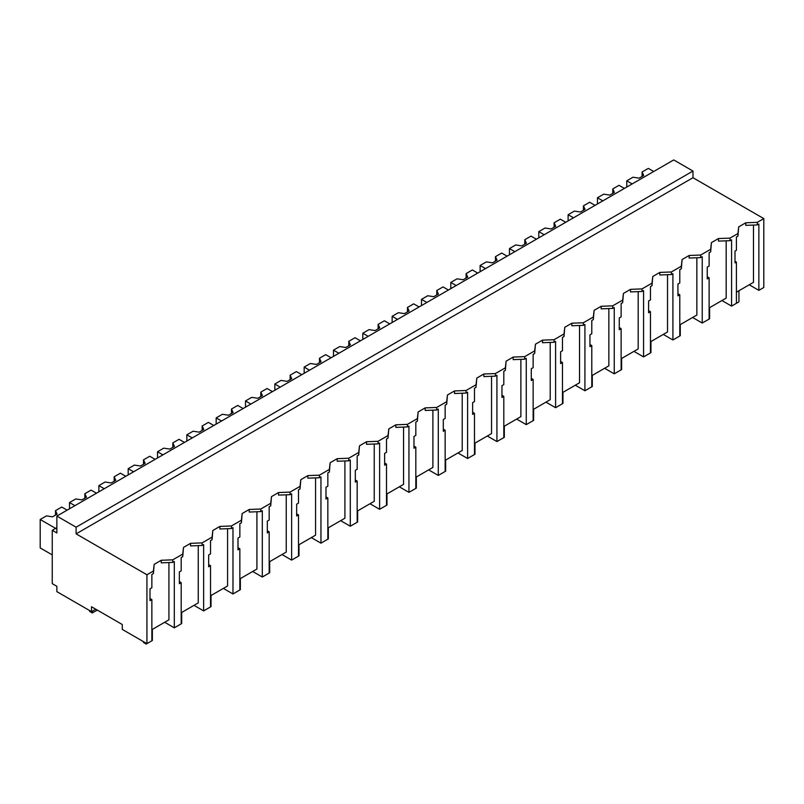 <?xml version="1.0" encoding="UTF-8"?>
<svg xmlns="http://www.w3.org/2000/svg" width="804" height="804" viewBox="0 0 804 804"><rect width="100%" height="100%" fill="white"/><g stroke="black" fill="none" stroke-linecap="round" stroke-linejoin="round"><path stroke-width="1.21" d="M56.863 516.088L673.732 159.936L692.978 171.051L692.978 177.714L763.8 218.608L757.318 222.346L757.318 224.919L745.77 225.361L745.77 222.788L738.705 226.869L737.941 233.532L730.022 238.105L718.485 238.547L711.419 242.627L710.656 249.29L700.696 255.039L689.149 255.481L682.093 259.551L681.32 266.224L671.37 271.973L659.823 272.415L652.768 276.486L651.994 283.159L642.044 288.897L630.497 289.35L623.432 293.42L622.668 300.093L612.708 305.832L601.161 306.284L594.106 310.354L593.332 317.017L583.382 322.766L571.835 323.208L564.78 327.288L564.006 333.951L554.056 339.7L542.509 340.142L535.444 344.223L534.68 350.886L524.721 356.634L513.173 357.076L506.118 361.157L505.344 367.82L495.395 373.569L483.847 374.011L476.792 378.091L476.018 384.754L466.069 390.503L454.521 390.945L447.456 395.015L446.692 401.688L436.733 407.437L425.195 407.879L418.13 411.949L417.366 418.623L407.407 424.361L395.859 424.813L388.804 428.884L388.03 435.547L378.081 441.296L366.534 441.738L359.478 445.818L358.705 452.481L348.755 458.23L337.208 458.672L330.142 462.752L329.379 469.415L319.419 475.164L307.872 475.606L300.817 479.686L300.043 486.35L290.093 492.098L278.546 492.54L271.491 496.621L270.717 503.284L260.767 509.032L249.22 509.475L242.155 513.545L241.391 520.218L231.431 525.967L219.884 526.409L212.829 530.479L212.065 537.152L202.105 542.891L190.558 543.343L183.503 547.413L182.729 554.077L172.78 559.825L161.232 560.277L154.177 564.348L153.403 571.011L146.931 574.749L76.109 533.866L76.109 527.193L56.863 516.088L56.863 532.972L52.25 530.308L52.25 583.644L56.863 586.307L56.863 591.644L91.505 611.643L95.736 609.191M763.8 218.608L763.8 287.49L758.855 290.344L758.855 224.035L757.318 224.919M757.318 222.346L745.77 222.788M749.238 284.787L758.855 290.344M736.404 292.204L753.469 282.345L753.469 225.07M692.978 177.714L76.109 533.866M738.705 226.869L737.941 236.105L736.404 236.989L736.404 250.305L735.007 251.109L735.007 262.898L736.404 262.094L735.007 261.29M168.93 562.549L168.93 619.824L151.866 629.683M153.403 571.011L153.403 573.584L151.866 574.478L151.866 587.784L150.006 588.86L150.006 600.648L151.866 599.573L151.866 640.788L146.931 643.642L122.298 629.421L122.298 624.527L91.505 606.749L91.505 611.643M726.173 240.828L726.173 298.103L709.118 307.952M696.847 257.752L696.847 315.037L679.782 324.886M667.521 274.687L667.521 331.972L650.456 341.821M638.195 291.621L638.195 348.906L621.13 358.755M608.859 308.555L608.859 365.83L591.794 375.689M579.533 325.489L579.533 382.764L562.468 392.623M550.207 342.424L550.207 399.699L533.142 409.548M520.871 359.358L520.871 416.633L503.806 426.482M491.545 376.282L491.545 433.567L474.481 443.416M462.22 393.216L462.22 450.501L445.155 460.35M432.894 410.151L432.894 467.436L415.829 477.285M403.558 427.085L403.558 484.36L386.493 494.219M374.232 444.019L374.232 501.294L357.167 511.153M344.906 460.953L344.906 518.228L327.841 528.077M315.57 477.888L315.57 535.162L298.505 545.011M286.244 494.812L286.244 552.097L269.179 561.946M256.918 511.746L256.918 569.031L239.853 578.88M227.582 528.68L227.582 585.965L210.527 595.814M198.256 545.614L198.256 602.889L181.191 612.749M692.978 171.051L76.109 527.193M737.941 233.532L737.941 236.105M730.022 238.105L730.022 240.677L718.485 241.12L718.485 238.547M736.404 262.094L736.404 303.309L731.57 306.103L731.57 239.783L730.022 240.677M731.57 306.103L721.942 300.545M146.931 643.642L146.931 574.749M56.863 527.645L52.25 530.308M151.866 599.573L150.006 598.508M154.177 564.348L153.403 573.584M172.78 559.825L172.78 562.398L161.232 562.84L161.232 560.277M182.729 554.077L182.729 556.649L181.191 557.544L181.191 570.85L179.342 571.925L179.342 583.714L181.191 582.639L181.191 623.854L174.317 627.823L174.317 561.514L172.78 562.398M174.317 627.823L164.699 622.276M711.419 242.627L710.656 251.863L709.118 252.747L709.118 266.064L707.259 267.129L707.259 278.918L709.118 277.852L707.259 276.777M710.656 249.29L710.656 251.863M709.118 277.852L709.118 319.067L702.234 323.037L692.616 317.479M700.696 255.039L700.696 257.612L689.149 258.054L689.149 255.481M702.234 323.037L702.234 256.717L700.696 257.612M682.093 259.551L681.32 268.797L679.782 269.682L679.782 282.988L677.933 284.063L677.933 295.852L679.782 294.787L677.933 293.711M681.32 266.224L681.32 268.797M679.782 294.787L679.782 336.002L672.908 339.971L663.29 334.414M671.37 271.973L671.37 274.536L659.823 274.988L659.823 272.415M672.908 339.971L672.908 273.651L671.37 274.536M652.768 276.486L651.994 285.732L650.456 286.616L650.456 299.922L648.597 300.997L648.597 312.786L650.456 311.711L648.597 310.645M651.994 283.159L651.994 285.732M650.456 311.711L650.456 352.936L643.582 356.906L633.954 351.348M642.044 288.897L642.044 291.47L630.497 291.922L630.497 289.35M643.582 356.906L643.582 290.586L642.044 291.47M623.432 293.42L622.668 302.656L621.13 303.55L621.13 316.856L619.271 317.932L619.271 329.72L621.13 328.645L619.271 327.58M622.668 300.093L622.668 302.656M621.13 328.645L621.13 369.86L614.246 373.83L604.628 368.282M612.708 305.832L612.708 308.404L601.161 308.847L601.161 306.284M614.246 373.83L614.246 307.52L612.708 308.404M594.106 310.354L593.332 319.59L591.794 320.484L591.794 333.791L589.945 334.866L589.945 346.655L591.794 345.579L589.945 344.514M593.332 317.017L593.332 319.59M591.794 345.579L591.794 386.794L584.92 390.764L575.302 385.206M583.382 322.766L583.382 325.339L571.835 325.781L571.835 323.208M584.92 390.764L584.92 324.454L583.382 325.339M564.78 327.288L564.006 336.524L562.468 337.409L562.468 350.725L560.619 351.79L560.619 363.589L562.468 362.514L560.619 361.448M564.006 333.951L564.006 336.524M562.468 362.514L562.468 403.729L555.594 407.698L545.966 402.141M554.056 339.7L554.056 342.273L542.509 342.715L542.509 340.142M555.594 407.698L555.594 341.378L554.056 342.273M535.444 344.223L534.68 353.458L533.142 354.343L533.142 367.659L531.283 368.724L531.283 380.513L533.142 379.448L531.283 378.372M534.68 350.886L534.68 353.458M533.142 379.448L533.142 420.663L526.268 424.633L516.64 419.075M524.721 356.634L524.721 359.207L513.173 359.649L513.173 357.076M526.268 424.633L526.268 358.313L524.721 359.207M506.118 361.157L505.344 370.393L503.806 371.277L503.806 384.593L501.957 385.659L501.957 397.447L503.806 396.382L501.957 395.307M505.344 367.82L505.344 370.393M503.806 396.382L503.806 437.597L496.932 441.567L487.314 436.009M495.395 373.569L495.395 376.141L483.847 376.584L483.847 374.011M496.932 441.567L496.932 375.247L495.395 376.141M476.792 378.091L476.018 387.327L474.481 388.211L474.481 401.528L472.631 402.593L472.631 414.382L474.481 413.316L472.631 412.241M476.018 384.754L476.018 387.327M474.481 413.316L474.481 454.531L467.606 458.501L457.989 452.943M466.069 390.503L466.069 393.076L454.521 393.518L454.521 390.945M467.606 458.501L467.606 392.181L466.069 393.076M447.456 395.015L446.692 404.261L445.155 405.146L445.155 418.452L443.295 419.527L443.295 431.316L445.155 430.251L443.295 429.175M446.692 401.688L446.692 404.261M445.155 430.251L445.155 471.466L438.28 475.435L428.653 469.878M436.733 407.437L436.733 410L425.195 410.452L425.195 407.879M438.28 475.435L438.28 409.115L436.733 410M418.13 411.949L417.366 421.185L415.829 422.08L415.829 435.386L413.97 436.461L413.97 448.25L415.829 447.175L413.97 446.109M417.366 418.623L417.366 421.185M415.829 447.175L415.829 488.39L408.945 492.36L399.327 486.812M407.407 424.361L407.407 426.934L395.859 427.376L395.859 424.813M408.945 492.36L408.945 426.05L407.407 426.934M388.804 428.884L388.03 438.12L386.493 439.014L386.493 452.32L384.644 453.396L384.644 465.184L386.493 464.109L384.644 463.044M388.03 435.547L388.03 438.12M386.493 464.109L386.493 505.324L379.619 509.294L370.001 503.746M378.081 441.296L378.081 443.868L366.534 444.31L366.534 441.738M379.619 509.294L379.619 442.984L378.081 443.868M359.478 445.818L358.705 455.054L357.167 455.948L357.167 469.255L355.308 470.33L355.308 482.119L357.167 481.043L355.308 479.978M358.705 452.481L358.705 455.054M357.167 481.043L357.167 522.258L350.293 526.228L340.665 520.67M348.755 458.23L348.755 460.803L337.208 461.245L337.208 458.672M350.293 526.228L350.293 459.918L348.755 460.803M330.142 462.752L329.379 471.988L327.841 472.873L327.841 486.189L325.982 487.254L325.982 499.053L327.841 497.977L325.982 496.902M329.379 469.415L329.379 471.988M327.841 497.977L327.841 539.193L320.957 543.162L311.339 537.605M319.419 475.164L319.419 477.737L307.872 478.179L307.872 475.606M320.957 543.162L320.957 476.842L319.419 477.737M300.817 479.686L300.043 488.922L298.505 489.807L298.505 503.123L296.656 504.188L296.656 515.977L298.505 514.912L296.656 513.836M300.043 486.35L300.043 488.922M298.505 514.912L298.505 556.127L291.631 560.097L282.013 554.539M290.093 492.098L290.093 494.671L278.546 495.113L278.546 492.54M291.631 560.097L291.631 493.777L290.093 494.671M271.491 496.621L270.717 505.857L269.179 506.741L269.179 520.057L267.33 521.123L267.33 532.911L269.179 531.846L267.33 530.771M270.717 503.284L270.717 505.857M269.179 531.846L269.179 573.061L262.305 577.031L252.677 571.473M260.767 509.032L260.767 511.605L249.22 512.047L249.22 509.475M262.305 577.031L262.305 510.711L260.767 511.605M242.155 513.545L241.391 522.791L239.853 523.675L239.853 536.982L237.994 538.057L237.994 549.846L239.853 548.78L237.994 547.705M241.391 520.218L241.391 522.791M239.853 548.78L239.853 589.995L232.979 593.965L223.351 588.407M231.431 525.967L231.431 528.529L219.884 528.982L219.884 526.409M232.979 593.965L232.979 527.645L231.431 528.529M212.829 530.479L212.065 539.725L210.527 540.61L210.527 553.916L208.668 554.991L208.668 566.78L210.527 565.704L208.668 564.639M212.065 537.152L212.065 539.725M210.527 565.704L210.527 606.919L203.643 610.889L194.025 605.342M202.105 542.891L202.105 545.464L190.558 545.916L190.558 543.343M203.643 610.889L203.643 544.579L202.105 545.464M183.503 547.413L182.729 556.649M181.191 582.639L179.342 581.573M632.165 183.935L626.778 180.83L626.778 187.051M653.722 171.493L648.336 168.388L642.084 171.986L643.713 175.493L639.09 178.156L633.019 177.222L626.778 180.83M642.084 171.986L642.084 176.438M602.839 200.869L597.452 197.764L597.452 203.985M624.386 188.427L619 185.312L612.759 188.92L614.387 192.427L609.764 195.091L603.693 194.156L597.452 197.764M612.759 188.92L612.759 193.362M573.513 217.804L568.116 214.698L568.116 220.919M595.06 205.362L589.674 202.246L583.433 205.854L585.051 209.362L580.438 212.025L574.368 211.09L568.116 214.698M583.433 205.854L583.433 210.296M544.177 234.738L538.791 231.622L538.791 237.843M565.735 222.296L560.348 219.18L554.097 222.788L555.725 226.296L551.112 228.959L545.042 228.024L538.791 231.622M554.097 222.788L554.097 227.23M514.851 251.672L509.465 248.557L509.465 254.778M536.409 239.23L531.012 236.115L524.771 239.723L526.399 243.23L521.776 245.893L515.706 244.949L509.465 248.557M524.771 239.723L524.771 244.165M485.526 268.606L480.129 265.491L480.129 271.712M507.073 256.154L501.686 253.049L495.445 256.657L497.073 260.154L492.45 262.828L486.38 261.883L480.129 265.491M495.445 256.657L495.445 261.099M456.19 285.541L450.803 282.425L450.803 288.646M477.747 273.089L472.36 269.983L466.109 273.591L467.737 277.089L463.124 279.762L457.054 278.817L450.803 282.425M466.109 273.591L466.109 278.033M426.864 302.465L421.477 299.359L421.477 305.58M448.421 290.023L443.034 286.917L436.783 290.515L438.411 294.023L433.788 296.696L427.718 295.751L421.477 299.359M436.783 290.515L436.783 294.967M397.538 319.399L392.151 316.294L392.151 322.515M419.085 306.957L413.698 303.842L407.457 307.45L409.085 310.957L404.462 313.62L398.392 312.686L392.151 316.294M407.457 307.45L407.457 311.902M368.202 336.333L362.815 333.228L362.815 339.449M389.759 323.891L384.372 320.776L378.131 324.384L379.749 327.891L375.136 330.555L369.066 329.62L362.815 333.228M378.131 324.384L378.131 328.826M338.876 353.268L333.489 350.152L333.489 356.383M360.433 340.826L355.046 337.71L348.795 341.318L350.423 344.826L345.81 347.489L339.73 346.554L333.489 350.152M348.795 341.318L348.795 345.76M309.55 370.202L304.163 367.086L304.163 373.307M331.107 357.76L325.71 354.644L319.469 358.252L321.097 361.76L316.474 364.423L310.404 363.488L304.163 367.086M319.469 358.252L319.469 362.694M280.224 387.136L274.827 384.021L274.827 390.241M301.771 374.684L296.385 371.579L290.143 375.187L291.762 378.694L287.149 381.357L281.078 380.413L274.827 384.021M290.143 375.187L290.143 379.629M250.888 404.07L245.501 400.955L245.501 407.176M272.445 391.618L267.059 388.513L260.808 392.121L262.436 395.618L257.823 398.292L251.752 397.347L245.501 400.955M260.808 392.121L260.808 396.563M221.562 420.994L216.175 417.889L216.175 424.11M243.12 408.553L237.723 405.447L231.482 409.045L233.11 412.552L228.487 415.226L222.417 414.281L216.175 417.889M231.482 409.045L231.482 413.497M192.236 437.929L186.84 434.823L186.84 441.044M213.784 425.487L208.397 422.381L202.156 425.979L203.784 429.487L199.161 432.15L193.091 431.215L186.84 434.823M202.156 425.979L202.156 430.431M162.9 454.863L157.514 451.758L157.514 457.978M184.458 442.421L179.071 439.306L172.82 442.914L174.448 446.421L169.835 449.084L163.765 448.15L157.514 451.758M172.82 442.914L172.82 447.356M133.575 471.797L128.188 468.682L128.188 474.913M155.132 459.355L149.745 456.24L143.494 459.848L145.122 463.355L140.499 466.018L134.429 465.084L128.188 468.682M143.494 459.848L143.494 464.29M104.249 488.731L98.862 485.616L98.862 491.837M125.796 476.29L120.409 473.174L114.168 476.782L115.796 480.289L111.173 482.953L105.103 482.018L98.862 485.616M114.168 476.782L114.168 481.224M74.913 505.666L69.526 502.55L69.526 508.771M96.47 493.224L91.083 490.108L84.842 493.716L86.46 497.224L81.847 499.887L75.777 498.942L69.526 502.55M84.842 493.716L84.842 498.158M56.863 529.102L40.2 519.484L40.2 547.926L52.25 554.881M67.144 510.148L61.757 507.043L55.506 510.651L57.134 514.148L52.521 516.821L46.441 515.877L40.2 519.484M55.506 510.651L55.506 515.093M732.776 305.399L738.936 301.852L738.936 290.736M703.45 322.334L709.61 318.776L709.61 307.671M674.124 339.268L680.274 335.71L680.274 324.605M644.788 356.202L650.949 352.644L650.949 341.539M615.462 373.136L621.623 369.579L621.623 358.463M586.136 390.071L592.287 386.513L592.287 375.398M556.8 407.005L562.961 403.447L562.961 392.332M527.474 423.929L533.635 420.381L533.635 409.266M498.148 440.863L504.309 437.316L504.309 426.2M468.822 457.798L474.973 454.24L474.973 443.135M439.486 474.732L445.647 471.174L445.647 460.069M410.161 491.666L416.321 488.108L416.321 477.003M380.835 508.6L386.985 505.043L386.985 493.927M351.499 525.535L357.659 521.977L357.659 510.862M322.173 542.459L328.333 538.911L328.333 527.796M292.847 559.393L298.998 555.845L298.998 544.73M263.511 576.327L269.672 572.77L269.672 561.664M234.185 593.262L240.346 589.704L240.346 578.599M204.859 610.196L211.02 606.638L211.02 595.533M175.533 627.13L181.684 623.572L181.684 612.457M143.504 641.662L143.504 642.507L146.197 644.064L152.358 640.507L152.358 629.391M146.197 644.064L146.197 643.22M89.616 610.548L89.616 611.392L92.319 612.949L97.284 610.085M92.319 612.949L92.319 611.171"/></g></svg>
